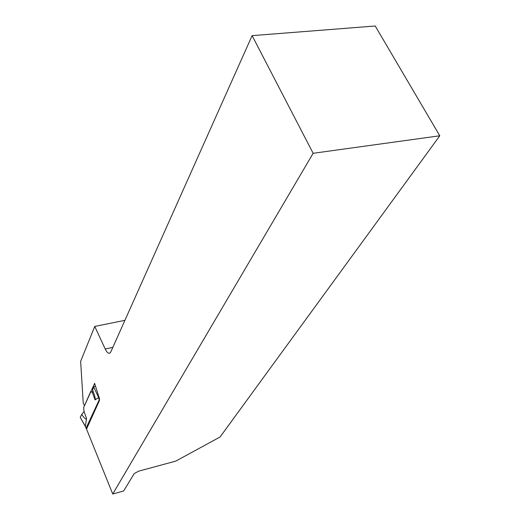 <?xml version="1.0" encoding="UTF-8"?>
<svg xmlns="http://www.w3.org/2000/svg" width="520" height="520" viewBox="0 0 520 520"><rect width="100%" height="100%" fill="white"/><g stroke="black" fill="none" stroke-linecap="round" stroke-linejoin="round"><path stroke-width="0.78" d="M252.116 35.639L110.864 351.78L110.084 352.944L108.869 353.288C107.653 353.002 106.438 351.572 105.222 349.005L94.751 326.423L80.645 361.335L83.245 403.137L84.513 405.685L94.62 383.37L99.587 399.048L86.112 428.025L112.742 494L123.65 490.971L134.219 473.577L138.606 471.178L175.754 461.116L220.058 437.008L439.784 135.785L375.213 26L252.116 35.639L313.144 153.296L112.742 494M313.144 153.296L439.784 135.785M94.751 326.423L124.781 320.372M99.028 397.267L98.612 397.599L99.502 400.406L86.522 429.039M86.288 428.805L85.345 426.316L86.314 428.714M85.326 426.459L80.236 417.32L81.698 414.473L84.045 411.463L83.668 407.478L90.838 391.307L92.45 392.665L95.062 399.88L98.612 397.599L93.743 386.978L92.606 389.974C94.9 396.11 95.719 399.412 95.062 399.88M80.236 417.32L85.345 426.296L86.548 418.496C86.288 419.952 84.676 418.606 81.698 414.473M95.446 385.97L93.743 386.978M92.723 390.286L92.45 392.665M105.222 349.005L112.684 347.418M84.045 411.463L86.548 418.496M109.928 353.06L108.869 353.288"/></g></svg>
